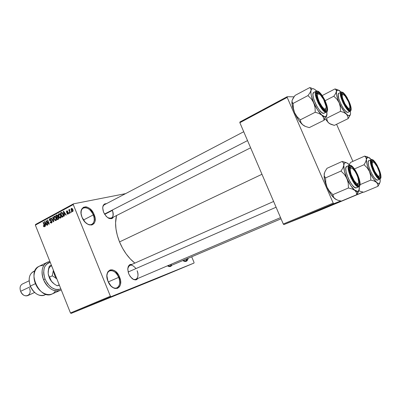 <?xml version="1.0" encoding="UTF-8"?>
<svg xmlns="http://www.w3.org/2000/svg" width="401" height="401" viewBox="0 0 401 401"><rect width="100%" height="100%" fill="white"/><g stroke="black" fill="none" stroke-linecap="round" stroke-linejoin="round"><path stroke-width="0.6" d="M86.466 223.357C91.884 227.482 96.31 221.758 93.278 214.906L94.13 214.58C99.162 225.943 86.621 229.177 82.045 217.312L81.092 213.703L81.233 210.455L81.709 209.121L83.368 207.307L85.739 206.816L87.082 207.096L89.819 208.63L93.308 212.861L95.072 218.104L94.977 221.317L94.536 222.655L93.849 223.738L91.839 224.986L89.248 224.861L87.859 224.274L85.147 222.159L82.045 217.312C77.052 205.563 89.844 203.066 94.13 214.58L93.278 214.906C94.892 219.462 94.43 222.605 91.899 224.334C90.315 225.076 88.501 224.75 86.466 223.357M111.428 286.424C116.937 291.457 122.019 284.83 118.691 277.357L119.543 277.011C124.631 288.499 112.651 293.367 107.989 281.296L106.897 275.773L107.488 272.645L108.16 271.437L110.11 269.953L112.606 269.878L115.267 271.196L118.716 275.281L120.531 280.645L120.506 284.068L120.11 285.537L119.473 286.765L117.573 288.319L115.082 288.484L113.729 288.018L111.077 286.083L107.989 281.296C102.937 269.397 115.172 265.287 119.543 277.011L118.691 277.357C120.46 282.53 119.874 286.033 116.942 287.873C115.237 288.525 113.403 288.043 111.428 286.424M182.796 260.575C185.067 261.718 186.565 261.081 187.282 258.67L185.618 260.971L182.796 260.575M188.164 258.294C187.447 261.517 185.653 262.279 182.786 260.58L184.36 261.362L186.219 261.332L187.568 260.109L188.164 258.294M131.919 278.424C136.24 281.943 139.723 276.605 137.117 270.725C138.591 274.976 138.17 277.833 135.864 279.302C134.671 279.773 133.358 279.477 131.919 278.424M138.064 278.364C135.042 281.256 131.929 279.743 128.721 273.813L127.764 269.246L128.195 266.67L129.408 264.931L130.255 264.465L132.014 264.369C128.004 264.505 126.906 267.657 128.721 273.813L130.28 276.63L133.408 279.427L135.538 279.923L136.49 279.723L138.064 278.364M107.543 217.542C112.465 219.312 114.09 216.931 112.415 210.39C113.764 214.159 113.433 216.735 111.423 218.114C110.305 218.645 109.012 218.455 107.543 217.542M113.533 217.051C110.445 220.174 107.132 218.575 103.583 212.249L102.691 207.853L103.197 205.477L104.496 203.979L106.561 203.608C102.872 203.833 101.879 206.715 103.583 212.249L106.135 216.279L108.335 218.054L109.458 218.55L111.533 218.68L112.405 218.309L113.533 217.051M281.051 218.806L169.944 266.038L167.513 265.803C169.443 266.66 170.756 266.104 171.453 264.124M171.874 265.216C170.866 266.785 169.397 266.991 167.458 265.828L169.733 266.58L171.262 265.983L171.874 265.216M108.255 281.913L118.691 277.357L108.255 281.913M83.453 220.009L93.278 214.906L83.453 220.009M104.671 214.365L112.415 210.39L104.671 214.365M111.202 269.743L111.177 270.57M119.523 241.908L261.968 174.28L119.523 241.908C123.333 250.926 128.44 257.988 134.861 263.106L130.34 258.981L126.185 253.948L122.526 248.174L119.523 241.908L117.313 235.422L115.979 228.991L115.573 222.891L116.526 215.537C114.621 223.146 115.623 231.938 119.523 241.908M128.761 265.612L129.072 265.678L128.761 265.612M73.423 203.863L125.613 193.623L73.423 203.863L73.253 204.56L35.363 225.131L70.476 312.975L110.385 296.224L73.253 204.56L110.385 296.224L111.032 296.69L193.989 263.071L157.698 278.234L71.127 313.407L111.032 296.69L193.989 263.071L194.044 262.444L191.693 256.795L194.044 262.444L193.989 263.071L157.698 278.234L71.127 313.407L111.032 296.69L110.385 296.224L70.476 312.975L71.127 313.407L70.476 312.975L35.363 225.131L35.564 224.445L73.423 203.863L73.253 204.56L35.363 225.131L35.564 224.445L73.423 203.863M110.721 296.87L108.305 297.858L110.721 296.87M108.185 297.928L105.879 298.87L108.185 297.928M105.849 298.91L103.413 299.903L105.849 298.91M100.471 301.161L96.816 302.655L100.481 301.146M95.644 303.181L91.939 304.7L95.654 303.171M90.932 305.156L86.982 306.775L90.932 305.156M84.746 307.747L81.644 309.011L84.746 307.747M80.496 309.527L78.646 310.269L80.496 309.527M82.34 308.755L80.09 309.662L82.34 308.755M88.631 306.118L85.313 307.477L88.626 306.113M91.934 304.73L89.914 305.552L91.934 304.73M96.776 302.705L94.766 303.517L96.776 302.705M102.085 300.484L99.909 301.357L102.085 300.484M109.403 297.422L110.641 296.895L109.408 297.407M112.28 296.214L111.583 296.499L112.28 296.214M71.223 211.613L71.473 212.224L71.183 212.38L70.932 211.773L71.223 211.613L70.932 211.773L71.183 212.38L71.473 212.224L71.223 211.613M69.659 211.237L70.31 212.851L70.02 213.006L68.761 209.898L69.052 209.743L69.253 210.239L69.313 209.553L69.719 209.517L69.659 211.237L69.719 209.517L69.378 209.502L69.253 210.239L69.052 209.743L68.761 209.898L70.02 213.006L70.31 212.851L69.659 211.237M69.233 212.685L69.478 213.292L69.188 213.447L68.942 212.841L69.233 212.685L68.942 212.841L69.188 213.447L69.478 213.292L69.233 212.685M68.35 212.746L68.315 213.903L67.829 214.199L67.288 213.989L66.952 213.502L67.218 213.292L67.854 213.688L68.125 213.081L66.651 212.485L66.511 211.111L67.463 210.996L67.774 211.442L66.937 211.357L66.751 212.004L67.914 212.174L68.35 212.746L66.716 211.934L66.937 211.357L67.774 211.442L66.746 210.921L66.456 212.154L68.095 212.976L67.899 213.668L67.218 213.292L66.952 213.502L68.055 214.119L68.35 212.746M64.205 214.575L64.466 215.974L64.165 216.134L63.328 211.422L63.629 211.262L66.26 215.016L65.959 215.177L65.198 214.039L64.205 214.575L65.198 214.039L65.959 215.177L66.26 215.016L63.629 211.262L63.328 211.422L64.165 216.134L64.466 215.974L64.205 214.575M60.601 218.109L59.779 218.069L59.022 217.302L58.305 214.826L58.726 213.863L59.453 213.713L60.827 215.357L61.158 217.026L60.601 218.109L61.158 217.026L60.827 215.357L58.857 213.778C58.185 214.49 58.12 215.427 58.656 216.585L59.523 217.883L61.057 217.548L59.523 217.883L60.601 218.109M55.96 220.595L54.802 220.284L53.894 218.7L53.804 216.776L54.295 216.249L54.937 216.264L56.105 217.678L56.461 219.863L55.96 220.595L56.506 219.522L56.18 217.858L54.376 216.219L54.035 219.076L54.892 220.365L56.416 220.029L54.892 220.365L55.96 220.595M44.401 226.781L43.854 226.715L43.293 225.803L43.544 225.603L44.06 226.314L44.396 225.963L43.062 222.39L43.338 222.244L44.732 226.264L44.401 226.781L44.466 225.061L43.338 222.244L43.062 222.39L44.391 225.818L44.175 226.309L43.544 225.603L43.293 225.803L43.854 226.715L44.646 226.535L43.854 226.715L44.401 226.781M45.303 224.725L45.564 226.094L45.273 226.249L44.441 221.643L44.732 221.487L47.278 225.177L46.987 225.332L46.25 224.214L45.303 224.725L46.25 224.214L46.987 225.332L47.278 225.177L44.732 221.487L44.441 221.643L45.273 226.249L45.564 226.094L45.303 224.725M46.531 221.527L47.864 224.861L47.589 225.006L45.92 220.846L46.215 220.685L48.716 223.402L47.378 220.059L47.654 219.908L49.328 224.079L49.027 224.239L46.531 221.527L49.027 224.239L49.328 224.079L47.654 219.908L47.378 220.059L48.716 223.402L46.215 220.685L45.92 220.846L47.589 225.006L47.864 224.861L46.531 221.527L46.912 221.442L46.531 221.527M51.955 221.262L52.07 222.264L51.739 222.831L51.158 223.046L50.501 222.7L50.09 222.024L50.346 221.818L51.258 222.495L51.749 221.653L51.363 221.026L49.684 220.635L49.328 219.547L49.649 218.786L50.376 218.615L51.138 219.477L49.909 219.227L49.93 220.42L51.383 220.565L51.955 221.262L51.133 220.495L50.015 220.495L49.754 220.114L50.005 219.162L50.882 219.678L51.138 219.477L49.955 218.61L49.473 220.249L51.679 221.422L51.288 222.49L50.346 221.818L50.09 222.024L51.408 223.011L51.955 221.262M52.982 217.021L53.789 221.688L53.518 221.838L51.007 218.094L51.293 217.938L53.438 221.282L52.691 217.182L52.982 217.021L52.691 217.182L53.438 221.282L51.293 217.938L51.007 218.094L53.518 221.838L53.789 221.688L52.982 217.021M58.661 217.578L58.696 218.936L57.428 219.743L55.734 215.532L57.288 215.036L57.859 215.828L57.859 216.751L58.661 217.578L57.859 216.751L57.809 215.703L56.807 214.976L55.734 215.532L57.428 219.743L58.3 219.277L58.661 217.578M63.137 214.079L63.448 216.194L62.085 217.252L60.381 213.021L61.659 212.42L62.691 213.192L63.137 214.079L61.659 212.42L60.381 213.021L62.085 217.252L62.922 216.801C63.624 216.154 63.699 215.247 63.137 214.079M72.872 209.543L73.132 210.991L72.275 211.673L71.378 210.715L71.017 209.021L71.634 208.33L72.621 209.026L72.872 209.543L71.418 208.4L71.258 210.445L72.606 211.673L72.872 209.543M363.221 192.144L320.579 209.969L283.868 224.6L340.675 200.986L333.772 203.708L333.211 203.081L287.186 97.403L239.863 122.706L283.286 224.024L333.211 203.081L333.772 203.708L283.868 224.6L320.579 209.969L363.221 192.144M356.77 194.635L363.121 192.124L356.77 194.635M239.888 122.014L287.166 96.706L294.038 96.836L287.166 96.706L287.186 97.403L333.211 203.081L283.286 224.024L283.868 224.6L283.286 224.024L239.863 122.706L239.888 122.014L239.863 122.706L287.186 97.403L287.166 96.706L239.888 122.014M352.895 161.372L336.574 124.275L352.895 161.372M92.37 211.377L92.009 211.979M102.691 208.194C102.796 206.47 103.388 205.307 104.471 204.7L243.728 131.728M116.601 272.399L116.305 273.432M135.979 268.57C131.984 263.943 129.247 264.028 127.774 268.825C127.994 267.051 128.676 265.888 129.834 265.337L273.617 201.462M81.037 213.086C81.037 210.625 81.799 208.956 83.323 208.079C87.137 206.986 90.456 209.262 93.278 214.906C90.24 206.645 80.611 205.021 81.037 213.086M106.897 275.918C107.067 273.367 107.969 271.693 109.603 270.891C113.147 269.998 116.175 272.154 118.691 277.357C115.759 269.412 107.002 268.169 106.897 275.918M43.604 225.733L43.293 225.803L43.604 225.733M44.737 226.169L44.22 226.289L44.737 226.169M44.691 225.748L44.391 225.818L44.691 225.748M44.511 225.172L44.205 225.242L44.511 225.172M43.368 222.324L43.062 222.39L43.368 222.324M44.787 221.568L44.441 221.643L44.787 221.568M46.566 224.144L46.25 224.214L46.566 224.144M45.198 224.189L44.782 221.989L45.037 221.933L44.782 221.989L45.564 222.695L45.278 222.761L45.965 223.778L46.265 223.713L45.198 224.189L46.411 223.918L45.198 224.189L45.965 223.778L44.782 221.989L45.198 224.189M46.285 220.766L45.92 220.846L46.285 220.766M49.027 223.332L48.716 223.402L49.027 223.332M47.684 219.989L47.378 220.059L47.684 219.989M50.411 221.953L50.09 222.024L50.411 221.953M52.065 222.294L51.288 222.49M51.985 221.352L51.679 221.422L51.985 221.352M51.669 220.781L50.666 221.001L51.669 220.781M49.784 220.179L49.473 220.249L49.784 220.179M50.24 218.585L49.799 218.68L50.24 218.585M51.348 218.019L51.007 218.094L51.348 218.019M53.709 221.222L53.438 221.282L53.709 221.222M53.584 220.49L53.293 220.555L53.584 220.49M52.997 217.116L52.691 217.182L52.997 217.116M54.351 219.006L54.035 219.076L54.351 219.006M54.651 216.194L54.23 216.284L54.651 216.194M54.315 218.931L54.426 216.771L55.759 217.031L55.393 217.111L55.894 217.999L56.205 217.928L55.894 217.999L55.759 220.104L56.436 219.954L55.659 220.149L54.431 219.197L55.323 220.144L56.12 219.598L55.894 217.999L55.057 216.816L54.486 216.746L54.1 217.157L54.315 218.931M58.22 217.116L58.105 216.836L58.22 217.116M57.513 215.372L55.734 215.532L57.513 215.372M57.097 214.956L56.606 215.061L57.097 214.956M56.716 217.131L56.21 215.873L56.987 215.482L57.864 215.858L57.554 215.923L57.528 216.645L57.914 216.565L56.716 217.131L58.115 216.831L56.716 217.131L57.634 216.405L57.173 215.477L56.21 215.873L56.716 217.131M57.508 219.101L56.917 217.623L57.689 217.232L58.696 217.663L58.381 217.733L58.381 218.57L58.832 218.47L58.11 218.781L58.812 218.625L57.508 219.101L58.757 218.826L57.508 219.101L58.466 218.39L57.849 217.207L56.917 217.623L57.508 219.101M58.977 216.52L58.656 216.585L58.977 216.52M59.293 213.683L58.857 213.778L59.293 213.683M58.947 216.44L59.057 214.269L60.406 214.53L60.03 214.605L60.536 215.497L60.857 215.427L60.536 215.497L60.401 217.618L61.082 217.467L60.295 217.663L59.002 216.575L59.96 217.658L60.767 217.106L60.591 215.638L59.694 214.309L59.117 214.239L58.726 214.655L58.947 216.44M62.155 212.866L60.381 213.021L62.175 212.61L62.155 212.866M61.854 212.445L61.178 212.585L61.854 212.445M62.17 216.6L60.862 213.362L62.406 212.826L61.809 212.951L62.852 214.229L63.173 214.159L62.852 214.229L63.152 215.322L63.473 215.257L62.686 216.329L63.458 216.159L62.17 216.6L63.388 216.339L62.17 216.6L63.163 215.658L62.371 213.337L61.749 212.951L60.862 213.362L62.17 216.6M63.689 211.347L63.328 211.422L63.689 211.347M65.528 213.969L65.198 214.039L65.528 213.969M64.1 214.029L63.679 211.773L63.944 211.718L63.679 211.773L64.491 212.495L64.19 212.56L64.897 213.598L65.218 213.527L64.1 214.029L65.378 213.758L64.1 214.029L64.897 213.598L63.679 211.773L64.1 214.029M67.293 213.432L66.952 213.502L67.293 213.432M68.461 213.548L67.899 213.668L68.461 213.548M68.411 212.911L68.095 212.976L68.411 212.911M68.31 212.65L67.904 212.736L68.31 212.65M68.27 212.565L67.553 212.72L68.27 212.565M66.812 212.079L66.456 212.154L66.812 212.079M67.127 210.841L66.746 210.921L67.127 210.841M69.268 212.771L68.942 212.841L69.268 212.771M69.087 209.833L68.761 209.898L69.087 209.833M71.263 211.703L70.932 211.773L71.263 211.703M71.589 210.38L71.258 210.445L71.589 210.38M71.769 208.33L71.418 208.4L71.769 208.33M71.548 210.289L71.664 208.816L72.917 209.663L72.591 209.728L72.551 211.172L73.117 211.056L72.481 211.202L71.724 210.655L72.401 211.217L72.792 210.715L71.904 208.831L71.363 209.207L71.548 210.289M81.513 309.086L80.556 309.472L81.513 309.086M90.686 305.236L94.315 303.717L90.676 305.231M93.724 303.968L95.558 303.211L93.724 303.968M95.528 303.211L98.065 302.164L95.538 303.196M97.443 302.394L100.215 301.256L97.443 302.399M101.298 300.8L100.38 301.166L101.298 300.8M350.289 114.912L348.113 118.646L347.727 116.185L346.344 114.039C343.812 111.488 341.416 107.729 339.166 102.766C337.04 97.809 336.118 94.06 336.399 91.518L335.547 93.689L333.822 96.23L325.111 100.706L333.822 96.23L336.885 99.162L339.166 102.766L340.324 106.952L340.489 111.353L343.802 112.42L346.344 114.039C348.78 116.26 350.183 116.195 350.549 113.839L350.419 111.152L350.549 113.839L350.118 115.172L348.634 115.588L347.176 114.766L344.534 112.004L340.815 106.16L338.444 101.057L336.569 94.816L336.399 91.518L336.895 90.275L337.837 89.894L334.99 88.927L336.7 89.428L334.99 88.927L322.203 95.573L334.99 88.927L336.133 89.934L336.399 91.518L337.837 89.894L334.99 88.927L336.133 89.934L336.399 91.518L335.547 93.689L333.822 96.23L336.885 99.162L339.166 102.766L340.324 106.952L340.489 111.353L326.569 118.275L327.066 120.721L328.524 122.811L325.151 118.766L328.389 122.686L329.692 123.668L334.329 125.368L348.113 118.646L334.329 125.368L331.076 124.36L328.524 122.811L330.905 124.29L329.381 123.513L327.657 121.829L326.569 118.275L340.489 111.353L343.802 112.42L346.344 114.039L347.727 116.185L348.113 118.646L350.364 114.691M348.85 109.498L349.652 108.335L348.85 109.498L349.777 109.824L348.85 109.498L349.652 108.335L348.85 109.498M342.399 93.137C345.777 92.897 353.381 110.074 349.777 109.824L348.454 109.217L346.76 107.413L343.306 101.463L341.502 95.523L341.612 93.734L342.399 93.137L343.01 93.318L344.554 94.591L346.319 96.892L348.038 99.874L349.993 104.641L350.604 107.338L350.529 109.157L349.777 109.824L348.043 108.861C344.639 104.992 342.454 100.511 341.492 95.403C341.366 93.899 341.667 93.142 342.399 93.137L342.043 94.105L342.399 93.137M341.01 92.145C339.607 92.526 340.314 96.15 343.121 103.022C346.609 109.092 348.89 111.854 349.963 111.298L350.178 110.721C348.975 111.252 346.584 108.165 343.005 101.458C340.665 94.771 340.329 91.699 342.003 92.24L341.557 92.014L342.003 92.24L341.126 92.897L340.965 93.734L341.236 96.28L343.873 103.288L347.807 109.207L349.512 110.566L350.68 110.526L351.141 109.117L350.84 106.566L349.091 101.483L345.351 95.007L343.487 92.987L342.003 92.24C343.246 91.849 345.612 94.932 349.091 101.483C351.416 108.044 351.777 111.122 350.178 110.721L349.963 111.298C346.449 111.984 337.667 93.182 341.01 92.145L338.845 93.258C335.472 94.31 344.233 113.077 347.777 112.375L349.963 111.298L348.133 112.285M341.121 92.095L337.837 89.894L339.161 90.385L341.136 92.09L340.304 91.288M338.735 93.328L338.188 94.726L338.895 99.047L341.191 104.666L343.226 108.165L345.296 110.816L347.081 112.215L348.123 112.29L350.304 111.217C351.637 110.09 351.391 107.222 349.562 102.606M341.477 94.365L342.043 94.105L341.477 94.365L342.875 94.42L341.477 94.365M350.549 113.839L350.519 112.927M342.609 99.754L343.025 99.679C341.607 95.012 342.043 93.518 344.344 95.192C346.168 97.042 347.752 99.724 349.091 103.232L349.792 105.699L349.792 108.125L349.076 108.531L347.898 107.859L344.91 103.814L342.609 98.37L342.188 96.17L342.364 94.791L343.106 94.436L344.995 95.874L348.559 101.879L349.938 106.681C350.519 111.478 345.246 106.205 343.025 99.679L342.609 99.754M319.502 103.578L319.908 103.328C316.459 95.398 316.584 92.531 320.279 94.726L323.637 99.463L320.289 94.736L318.815 93.709L317.782 93.844L317.351 95.137L317.607 97.393L319.156 101.809L322.469 107.202L324.093 108.731L325.356 109.127L326.068 108.345L326.128 106.516L325.016 102.456L323.637 99.463L326.133 106.561C325.913 110.701 323.838 109.623 319.908 103.328L319.502 103.578M318.369 93.623L316.564 93.724L316.925 93.378L318.369 93.623L317.386 93.278L316.564 93.724L317.386 93.278L318.369 93.623M92.13 212.66L92.526 211.598L92.13 212.66M104.486 214.064L247.527 140.596L104.486 214.064M325.868 108.781L325.206 110.11L324.715 110.2L325.868 108.781L325.206 110.11L324.825 110.2L325.828 110.556L323.427 109.167C319.928 105.217 317.657 100.626 316.61 95.398C316.369 93.293 316.755 92.23 317.767 92.215L317.386 93.278L317.767 92.215L320.299 93.814L324.234 99.623L326.745 106.435L326.955 108.962L326.384 110.36L325.111 110.4L324.259 109.894L322.299 107.914L318.429 101.363L317.131 97.814L316.554 94.826L316.78 92.867L317.767 92.215C321.863 91.964 330.158 110.821 325.828 110.556L324.715 110.2L325.868 108.781M378.544 177.287L379.421 176.159L378.544 177.287M374.805 171.573L374.464 171.793L374.805 171.573L377.707 175.673L378.87 176.34L379.592 175.904L379.762 174.45L379.366 172.199L377.196 166.741C378.714 169.718 379.572 172.305 379.762 174.5C379.466 177.588 377.817 176.61 374.805 171.573C371.567 165.643 371.396 159.543 374.479 162.811L377.196 166.741L374.328 162.666L373.161 161.959L372.419 162.34L372.218 163.763L372.604 166.019L374.805 171.573M371.557 161.824L372.995 161.944L371.557 161.824L372.263 160.666C375.236 159.443 382.965 176.896 379.762 177.618L378.559 177.297L376.95 175.718L373.552 169.899L371.607 163.633L371.852 160.956L372.815 160.701L374.253 161.718L375.948 163.849L377.642 166.766L379.652 171.653L380.454 175.723L380.153 177.287L379.762 177.618L377.717 176.58C374.394 172.56 372.334 167.994 371.532 162.891L372.263 160.666L371.892 161.608L372.995 161.944L371.557 161.824M357.101 184.796L358.369 183.437L357.627 184.736L357.101 184.796L358.609 185.167C357.903 185.392 356.96 184.886 355.782 183.648C352.414 179.528 350.309 174.856 349.466 169.648C349.316 167.793 349.632 166.746 350.409 166.5L349.487 167.919L349.883 167.578L351.361 167.909L349.487 167.919L350.008 167.533L351.361 167.909L350.008 167.533L350.409 166.5L351.857 166.901L352.74 167.618L354.669 169.944L357.411 174.921L359.446 181.728L359.401 184.069L358.609 185.167L357.186 184.851L355.331 183.142L353.341 180.295L351.527 176.751L350.168 173.067L349.487 169.823L349.572 167.518L350.409 166.5C354.023 165.067 362.464 184.249 358.609 185.167L357.101 184.796M351.196 174.585L350.7 174.681L351.196 174.585L350.399 171.658L350.233 169.382L350.72 168.104L351.186 167.909L352.469 168.415L354.885 171.192L356.464 173.979L357.752 177.041L358.725 181.192C359.391 186.996 353.677 182.079 351.196 174.585C349.482 168.465 350.183 166.656 353.291 169.152C355.045 171.087 356.534 173.713 357.752 177.041L358.74 182.209L358.283 183.533L357.251 183.693L355.787 182.645L354.118 180.545L351.196 174.585M276.088 207.222L128.125 272.008L276.088 207.222M119.077 275.973L118.235 276.339L119.077 275.973M116.886 272.695L116.671 273.868M326.604 116.14L325.978 117.433L326.604 116.14M325.121 118.806L324.083 120.25L325.121 118.806M301.893 124.064L298.434 119.779L294.59 112.711L293.332 108.18L293.106 103.413L307.953 95.603L311.276 98.826L312.65 100.711L314.554 105.062L315.036 107.408L315.241 112.25L300.274 119.854L297.011 116.631L294.59 112.711C296.725 117.493 299.161 121.277 301.893 124.064L304.635 126.125L302.71 124.821L305.617 126.516L309.261 127.613L305.617 126.516L302.71 124.821L300.971 122.536L300.274 119.854L315.241 112.25L318.965 113.423L325.266 116.982L325.878 116.826L326.725 115.804L326.895 111.764L326.95 114.962L325.266 116.982L324.083 120.25L309.261 127.613L324.083 120.25L325.266 116.982L323.737 116.571L321.868 115.202L323.517 117.553L324.083 120.25L323.517 117.553L322.85 116.315L317.637 110.009L313.757 102.801L315.036 107.408L315.241 112.25L318.965 113.423L321.868 115.202C318.935 112.4 316.234 108.265 313.757 102.801L311.321 95.603L310.88 92.656L310.996 90.425L309.943 92.806L307.953 95.603L311.276 98.826L313.757 102.801C311.442 97.338 310.519 93.212 310.996 90.425L311.667 89.062L312.83 88.651L314.404 89.197L316.62 90.997M313.732 92.42L313.001 93.954L312.975 95.263L313.632 98.706L315.121 102.796L317.221 106.892L319.592 110.345L321.863 112.616L323.682 113.363L326.033 112.18C321.797 112.957 312.173 92.476 316.143 91.147L317.331 91.227C318.86 90.806 321.557 94.19 325.422 101.388C327.893 108.596 328.173 111.979 326.264 111.548L326.033 112.18L326.494 112.064L323.682 113.363L326.494 112.064C330.68 110.365 321.968 91.398 317.101 91.002M301.973 124.089L300.971 122.536L300.274 119.854L297.011 116.631L294.59 112.711L293.332 108.18L293.106 103.413L292.118 102.225L292.083 100.44L292.023 104.225L294.59 112.711L292.655 107.267L291.888 102.671L292.083 100.44L294.108 96.741L295.181 95.353L309.752 87.593L311.667 88.14L309.752 87.593L310.85 88.686L310.996 90.425L309.943 92.806L307.953 95.603L293.106 103.413L292.118 102.225L292.083 100.44L293.196 98.075L295.181 95.353L309.752 87.593L310.85 88.686L310.996 90.425C311.687 87.999 313.447 88.075 316.269 90.651L316.269 90.651M316.845 90.982L313.813 92.37C309.813 93.724 319.412 114.16 323.682 113.363L324.158 113.242M316.143 91.147C314.474 91.679 315.181 95.714 318.269 103.242C322.143 109.814 324.73 112.791 326.033 112.18L327.301 110.731L327.497 108.506L326.835 105.232L324.489 99.433L322.364 95.809L319.091 92.055L317.331 91.227L316.239 91.944L316.194 95.659L317.256 99.353L319.021 103.373L322.354 108.626L324.524 110.816L326.264 111.548C324.78 112.14 322.048 108.741 318.063 101.363C315.577 93.999 315.331 90.621 317.331 91.227L316.855 90.982M326.95 114.962L326.98 113.959M359.186 190.831L360.534 191.412L359.186 190.831M379.557 183.498L377.988 186.29L377.757 184.174L376.504 182.335C374.113 180.129 371.777 176.515 369.496 171.488C367.326 166.43 366.298 162.42 366.399 159.453L365.672 161.929L364.028 164.716L354.434 168.946L364.028 164.716L367.171 167.788L369.496 171.488L370.664 175.703L370.805 180.079L374.063 180.966L376.504 182.335C378.795 184.194 380.033 183.728 380.223 180.946L380.118 179.006L380.128 181.864L379.592 183.097L378.624 183.468L377.286 182.936L373.877 179.327L371.151 174.896L368.108 167.999L366.74 163.157L366.399 159.453L366.77 157.899L367.587 157.202L364.654 156.099L367.877 157.042L364.654 156.099L350.609 162.4L349.196 164.656L350.609 162.4L364.654 156.099L365.973 157.498L366.399 159.453L367.587 157.202L364.654 156.099L365.973 157.498L366.399 159.453L365.672 161.929L364.028 164.716L367.171 167.788L369.496 171.488L370.664 175.703L370.805 180.079L360.038 184.666L370.805 180.079L374.063 180.966L376.504 182.335L377.757 184.174L377.988 186.29L363.732 192.244L360.534 191.412L363.732 192.244L377.988 186.29L379.887 182.65M358.9 190.696L359.577 191.026L358.9 190.696M371.291 159.538L371.171 159.583C369.687 159.708 370.283 163.392 372.96 170.625C376.589 177.242 378.915 180.064 379.942 179.092L380.168 178.53C379.135 179.473 376.84 176.625 373.286 169.979C370.825 163.012 370.349 159.603 371.862 159.753L371.291 159.538L371.862 159.753L371.125 160.746L371.131 163.037L373.286 169.979L377.055 176.435L378.835 178.179L380.168 178.53L380.855 177.458L380.81 175.132L378.664 168.305L374.985 161.969L373.221 160.189L371.862 159.753C372.94 158.956 375.211 161.809 378.664 168.305C381.105 175.132 381.607 178.54 380.168 178.53L379.942 179.092C376.674 180.896 367.537 160.54 371.171 159.583L371.291 159.538M369.055 160.53L368.93 160.575C365.266 161.548 374.384 181.864 377.682 180.049L377.757 180.019M370.554 158.731L367.587 157.202L369.501 157.829L371.316 159.528L369.211 157.688M368.94 160.57L368.273 161.568L368.173 162.611L368.564 165.543L369.697 169.232L372.384 174.891L374.419 177.884L376.283 179.693L377.682 180.049L379.978 179.077C381.421 177.954 381.221 174.936 379.376 170.019M380.223 180.946L380.178 180.169M333.186 197.167L334.975 198.826L330.865 194.214L327.041 187.217L325.777 182.65L325.582 177.909L341 171.052L344.419 174.445L345.827 176.4L347.767 180.826L348.243 183.182L348.424 187.994L332.87 194.635L329.522 191.247L327.041 187.217C328.87 191.337 330.915 194.655 333.186 197.167L336.414 199.683L334.975 198.826L337.767 200.229L341.351 201.117L337.767 200.229L334.975 198.826L333.386 196.906L332.87 194.635L348.424 187.994L352.078 188.946L354.865 190.42L356.359 192.4L356.735 194.685L341.351 201.117L356.735 194.685L357.988 191.513L359.211 189.763L359.311 186.47L359.095 190.114L359.361 188.741L356.735 194.685L359.005 190.4M357.256 184.891L358.369 183.437L357.256 184.896M346.78 166.39L345.953 167.513L345.782 168.671L346.113 171.934L348.168 178.154L350.268 182.239L352.569 185.518L354.715 187.478L356.369 187.828L358.81 186.791C354.84 188.921 344.82 166.54 349.186 165.317L349.968 165.498C351.296 164.585 353.882 167.693 357.717 174.826C360.324 182.35 360.77 186.134 359.055 186.174L358.865 186.771L356.474 187.783M346.454 162.756L342.153 161.448L343.467 163.017L343.802 165.207C343.537 168.51 344.589 172.951 346.96 178.535L344.384 171.011L343.802 165.207L342.895 167.959L341 171.052L325.582 177.909L324.379 176.245L324.158 174.019L325.131 171.297L327.026 168.295L342.153 161.448L343.467 163.017L343.802 165.207L342.895 167.959L341 171.052L344.419 174.445L346.96 178.535C349.466 184.079 352.103 188.039 354.865 190.42L350.815 185.673L346.96 178.535L348.243 183.182L348.424 187.994L352.078 188.946L357.988 191.513L356.604 191.462L354.865 190.42L356.359 192.4L356.735 194.685L358.534 191.578M349.291 164.841L348.499 164.009C345.842 161.854 344.279 162.25 343.802 165.207L344.319 163.468L345.326 162.676L345.993 162.646L347.592 163.322L349.712 165.192L347.276 163.167M345.767 162.465L342.153 161.448L327.026 168.295L325.131 171.297L324.158 174.019L324.394 173.037L324.133 177.001C324.449 180.034 325.422 183.437 327.041 187.217L324.579 179.788L324.158 174.019L324.379 176.245L325.582 177.909L325.777 182.65L327.041 187.217L329.522 191.247L332.87 194.635L333.607 197.327M346.935 166.34L346.765 166.395C342.369 167.638 352.364 189.969 356.369 187.828L356.424 187.803M359.055 186.174L359.928 184.951L359.973 182.36L359.196 178.806L357.717 174.826L355.757 170.996L353.607 167.884L351.572 165.949L349.968 165.498L349.04 166.621L348.94 169.172L349.697 172.766L351.201 176.851L353.216 180.781L355.421 183.939L357.476 185.828L359.055 186.174C357.777 187.262 355.161 184.154 351.201 176.851C348.569 169.147 348.158 165.362 349.968 165.498L349.186 165.317C347.411 165.533 347.973 169.633 350.865 177.618C354.905 184.856 357.552 187.914 358.81 186.791L359.055 186.174M359.361 188.741L359.306 187.528M43.544 279.607C46.867 288.424 56.05 293.567 61.208 289.788L60.165 290.364C53.539 292.189 47.995 288.605 43.544 279.607C40.842 271.377 41.995 265.647 47.002 262.424L49.97 261.673C43.348 261.723 39.889 270.891 43.544 279.607L45.042 279.006L43.544 279.607M60.827 288.84C54.606 290.87 49.343 287.597 45.042 279.006L43.839 274.57L43.659 272.384L44.15 268.359L44.807 266.63L46.852 263.958L48.185 263.076L50.27 262.419C44.05 264.404 42.311 269.933 45.042 279.006L47.248 283.126L50.215 286.479L51.884 287.753L55.373 289.342L57.097 289.612L58.746 289.527L60.827 288.84M31.644 288.755L30.321 286.078C27.91 278.164 29.428 273.141 34.867 270.996M29.123 280.79L22.306 284.063C20.085 285.462 19.524 287.873 20.631 291.296L30.536 286.62L20.631 291.296C22.476 295.026 24.852 296.469 27.754 295.627L34.621 292.454M34.962 270.76L33.473 271.492C29.113 274.269 28.065 279.131 30.321 286.078L35.428 283.662L30.321 286.078C34.075 293.657 38.822 296.635 44.561 295.026L46.07 294.339M47.002 262.424L38.947 266.384C26.421 271.562 40.015 300.419 51.985 294.053L60.165 290.364M37.589 287.657L36.411 285.743L34.717 281.552L37.589 287.657M29.473 288.364C32.717 295.828 23.494 299.061 20.631 291.296M45.829 294.264C41.408 297.968 33.178 293.743 30.321 286.078L31.639 288.755M55.498 290.9C51.458 297.818 40.436 294.57 35.915 284.72C31.198 274.961 35.714 264.389 43.619 265.683M55.092 274.484L54.491 274.77L53.428 270.324L54.491 274.77L55.092 274.484M56.942 279.111L54.747 275.622L53.564 271.693L54.747 275.622L56.942 279.111M56.25 278.52L55.002 277.537L56.25 278.52M53.002 282.976L51.112 280.931L49.173 277.281L52.25 275.828L53.403 270.254L52.25 275.828L55.002 277.537L52.25 275.828L49.173 277.281L48.2 273.652L48.22 271.001M59.343 285.126L59.082 285.171M51.198 281.051L49.729 278.72L48.381 274.825M52.065 282.073L54.426 284.119L57.153 285.803L59.233 284.85L57.153 285.803L59.363 285.166L57.153 285.803L54.426 284.119L51.112 280.931L49.173 277.281L48.2 273.652L48.481 269.236L49.308 266.164L51.368 265.166L49.308 266.164L48.135 272.229C48.26 268.996 49.408 266.825 51.589 265.723M48.341 274.61L51.609 281.562M83.323 208.079L81.849 208.861M109.603 270.891L108.054 271.582M44.175 226.309L44.737 226.179M50.205 219.096L50.837 218.956M54.611 216.71L55.358 216.55M55.659 220.149L56.431 219.979M57.062 215.467L57.619 215.347M57.794 217.207L58.391 217.081M59.248 214.204L60.005 214.049M60.295 217.663L61.077 217.492M61.734 212.951L62.396 212.816M67.804 213.703L68.456 213.568M67.077 211.312L67.629 211.197M71.719 208.806L72.365 208.675M72.481 211.202L73.112 211.071M347.371 98.085C345.311 94.516 343.451 92.501 341.792 92.035M111.423 218.114L250.615 147.794M280.54 217.608L135.864 279.302M349.883 167.578L349.517 167.743L349.883 167.578M292.023 104.225L292.489 102.841M368.93 160.575L371.326 159.528M377.562 166.029C375.261 161.713 373.211 159.538 371.416 159.503M356.419 187.808L358.865 186.771C363.501 185.157 354.158 163.924 349.482 165.222M346.765 166.395L349.386 165.247M324.133 177.001L324.409 176.31"/></g></svg>
